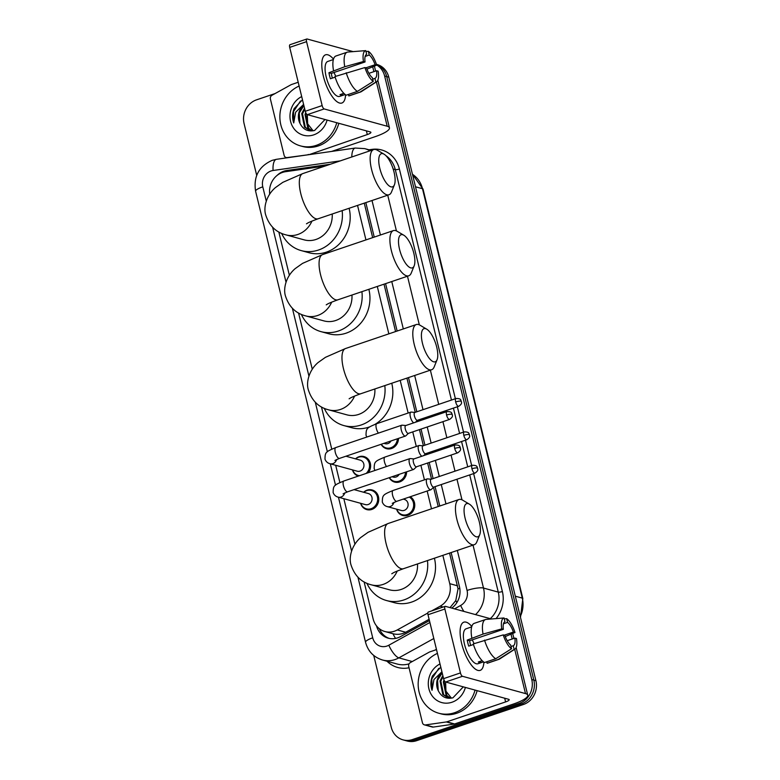 <?xml version="1.0" encoding="UTF-8"?>
<svg xmlns="http://www.w3.org/2000/svg" width="780" height="780" viewBox="0 0 780 780"><rect width="100%" height="100%" fill="white"/><g stroke="black" fill="none" stroke-linecap="round" stroke-linejoin="round"><path stroke-width="1.17" d="M398.492 438.409A10.179 9.224 105.3 0 1 391.54 448.519A10.179 9.224 105.3 0 1 386.5 448.685A10.179 9.224 105.3 0 1 381.108 444.298M406.633 471.812A10.179 9.224 105.3 0 1 399.682 481.913A10.179 9.224 105.3 0 1 394.641 482.089A10.179 9.224 105.3 0 1 389.249 477.701M410.251 496.743A10.179 9.224 105.3 0 1 414.677 506.6A10.179 9.224 105.3 0 1 407.833 515.317A10.179 9.224 105.3 0 1 402.782 515.492A10.179 9.224 105.3 0 1 396.601 509.174M363.636 492.248A10.179 9.224 105.3 0 1 367.127 490.142A10.179 9.224 105.3 0 1 372.167 489.976A10.179 9.224 105.3 0 1 378.768 499.473A10.179 9.224 105.3 0 1 371.826 509.438A10.179 9.224 105.3 0 1 366.785 509.603A10.179 9.224 105.3 0 1 360.604 503.295M355.495 458.845A10.179 9.224 105.3 0 1 358.985 456.739A10.179 9.224 105.3 0 1 364.026 456.573A10.179 9.224 105.3 0 1 368.296 472.709M325.055 166.043L285.548 171.688A19.09 17.296 -74.7 0 0 282.545 172.409A19.09 17.296 -74.7 0 0 269.695 194.035M364.114 581.909L373.123 618.842A19.09 17.296 -74.7 0 0 384.93 631.537L392.944 633.731C397.39 634.861 401.632 634.374 405.688 632.258L429.127 619.291M450.031 607.61L455.783 600.561L458.035 588.871L449.563 553.078M438.214 506.532L433.543 487.334M431.535 479.115L427.615 463.018M425.646 454.954L425.392 453.94M423.394 445.712L419.465 429.624M417.505 421.551L417.251 420.537M415.252 412.318L406.916 378.105M395.567 331.568L384.014 284.173M372.665 237.637L364.26 203.141M431.574 610.954L440.154 606.206A19.09 17.296 -74.7 0 0 449.748 583.674L442.845 555.36M431.496 508.813L427.157 491.01M424.437 479.846L420.888 465.299M416.296 446.443L412.747 431.896M408.154 413.039L400.189 380.386M388.849 333.84L377.296 286.455M365.947 239.909L357.542 205.423M384.93 631.537A19.09 17.296 -74.7 0 0 397.254 629.947L427.82 613.031M278.811 231.972L289.351 275.203M298.565 313.014L312.253 369.145M321.467 406.945L331.753 449.144M335.683 465.29L339.895 482.547M343.834 498.693L354.9 544.108M358.283 476.102A10.179 9.224 105.3 0 1 352.462 469.892M330.272 164.268L286.923 170.479A19.09 17.296 -74.7 0 0 283.92 171.191A19.09 17.296 -74.7 0 0 277.075 175.432M376.613 64.925A19.09 17.296 105.3 0 1 384.628 76.021L531.755 679.546A19.09 17.296 105.3 0 1 519.304 703.355L412.493 739.538A19.09 17.296 105.3 0 1 403.036 739.859A19.09 17.296 105.3 0 1 391.219 727.165L373.737 655.473M256.708 175.364L244.091 123.64A19.09 17.296 105.3 0 1 256.552 99.84L275.077 93.561M376.438 64.409A19.09 17.296 105.3 0 1 386.704 76.596L533.832 680.121A19.09 17.296 105.3 0 1 521.371 703.921L414.57 740.113A19.09 17.296 105.3 0 1 405.103 740.434A19.09 17.296 105.3 0 0 414.57 740.113L521.371 703.921A19.09 17.296 105.3 0 0 533.832 680.121L386.704 76.596A19.09 17.296 105.3 0 0 376.438 64.409M451.756 608.088A19.09 17.296 -74.7 0 0 459.469 586.745L451.132 552.542M439.793 506.005L435.074 486.652M433.105 478.589L429.185 462.491M427.216 454.418L426.933 453.248M424.964 445.185L421.034 429.088M419.075 421.024L418.782 419.845M416.822 411.781L408.486 377.578M397.137 331.032L385.583 283.647M374.234 237.101L365.83 202.605M376.516 625.892A19.09 17.296 -74.7 0 0 388.216 638.167A19.09 17.296 -74.7 0 0 400.54 636.587L429.439 620.587M389.269 638.42A19.09 17.296 105.3 0 1 379.343 628.719M286.796 171.512A19.09 17.296 105.3 0 1 288.99 171.044L325.845 165.769M376.409 64.311L376.964 64.467A19.09 17.296 105.3 0 1 388.781 77.162L535.909 680.687A19.09 17.296 105.3 0 1 523.448 704.486L416.637 740.678A19.09 17.296 105.3 0 1 407.18 741L403.036 739.859M492.745 503.071A5.089 1.121 -13.7 0 0 492.599 503.032L497.006 521.118M507.449 563.365A5.089 1.121 -13.7 0 0 507.292 563.326L511.7 581.412M448.656 322.189A5.089 1.121 -13.7 0 0 448.51 322.159L452.917 340.236M433.807 261.856L438.214 279.942M419.26 201.611A5.089 1.121 -13.7 0 0 419.113 201.572L423.52 219.658M478.052 442.777A5.089 1.121 -13.7 0 0 477.896 442.748L482.303 460.824M463.349 382.483A5.089 1.121 -13.7 0 0 463.203 382.453L467.61 400.53M336.755 122.733A31.814 28.831 105.3 0 1 316.27 145.363A31.814 28.831 105.3 0 1 300.495 145.899A31.814 28.831 105.3 0 1 279.874 117.585A31.814 28.831 105.3 0 1 299.13 86.024M338.832 123.298A31.814 28.831 105.3 0 1 318.337 145.928A31.814 28.831 105.3 0 1 302.572 146.464L300.495 145.899M327.083 120.081A20.738 18.798 105.3 0 1 313.706 134.872A20.738 18.798 105.3 0 1 290.959 122.743A20.738 18.798 105.3 0 1 301.694 96.574M303.888 105.563L299.257 112.954L299.949 123.328C303.137 129.568 308.032 131.947 314.642 130.455L325.006 119.506M304.775 109.18L302.543 113.861L305.321 127.335L310.186 130.465M304.531 108.176L301.724 113.627L304.493 127.101L309.767 130.357L313.677 130.699M306.228 113.587L305.838 114.757L308.617 128.232L311.883 130.718M305.711 112.593L305.019 114.533L307.788 128.008L311.454 130.679M312.907 130.523L307.642 123.796L307.31 114.65L370.325 131.947A6.367 1.404 -13.7 0 1 370.89 132.346A6.367 1.404 -13.7 0 1 367.302 134.56L309.114 154.645M299.949 123.328A14.381 13.036 105.3 0 1 303.722 104.861M302.484 99.791L294.119 108.625C292.237 113.451 292.11 118.228 293.728 122.947L295.63 112.203L303.605 104.413M300.476 101.029L293.553 111.501L293.728 122.947M323.329 76.079A25.448 9.175 -108.7 0 1 321.818 62.975A25.448 9.175 -108.7 0 1 333.489 59.095A25.448 9.175 -108.7 0 0 325.533 54.814A25.448 9.175 -108.7 0 0 323.329 76.079A25.448 9.175 -108.7 0 0 333.957 98.806A25.448 9.175 -108.7 0 0 345.589 94.799A25.448 9.175 -108.7 0 1 341.874 103.028A25.448 9.175 -108.7 0 1 323.329 76.079M308.5 154.732L287.186 157.579A3.178 2.886 -74.7 0 1 284.135 155.395L270.397 99.021A3.178 2.886 -74.7 0 1 271.996 95.267L290.998 84.757A3.178 2.886 -74.7 0 1 291.476 84.542L298.204 82.261M331.627 151.427L375.082 136.695A25.448 5.616 166.3 0 0 389.435 127.822A25.448 5.616 166.3 0 0 387.192 126.233L324.178 108.937L307.31 114.65A3.178 1.15 -108.7 0 1 305.282 111.287L289.702 47.375A3.178 1.15 -108.7 0 1 289.975 44.713L306.842 39A3.178 1.15 71.3 0 0 306.569 41.662L289.702 47.375M353.116 51.616L307.135 39A3.178 1.15 71.3 0 0 306.842 39M305.282 111.287L322.15 105.573L306.569 41.662M322.15 105.573A3.178 1.15 71.3 0 0 324.178 108.937M308.022 154.596A3.178 2.886 -74.7 0 0 308.519 154.479M332.368 78.097A12.724 4.583 71.3 0 1 331.89 76.352A12.724 4.583 71.3 0 1 331.325 73.388L365.05 61.961A12.724 4.583 -108.7 0 1 366.659 54.317L365.761 50.612A16.546 5.957 -108.7 0 0 363.451 61.523L344.75 66.729L328.936 72.735A18.457 6.649 -108.7 0 0 329.56 75.718A18.457 6.649 -108.7 0 0 330.408 78.76L335.156 77.152M365.157 56.423L369.252 55.029A12.724 4.583 -108.7 0 1 375.092 64.72L365.918 67.821M333.918 72.511A12.724 4.583 -108.7 0 1 335.731 76.313M345.199 94.507L339.622 96.398A18.457 6.649 -108.7 0 1 326.186 76.859A18.457 6.649 -108.7 0 1 327.785 61.445L333.352 59.553M343.873 93.327L339.982 94.643A18.457 6.649 -108.7 0 0 342.576 95.355L345.16 94.478M368.901 73.34L376.565 70.746L378.154 71.185A16.546 5.957 -108.7 0 1 376.603 81.783L361.296 91.65A21.002 7.566 -108.7 0 1 360.682 91.952L349.44 95.764A21.002 7.566 -108.7 0 1 348.787 95.901L360.029 92.089L375.853 82.095L374.946 78.38L372.713 79.141M348.426 94.429L348.787 95.901M346.193 95.189A21.002 7.566 -108.7 0 1 334.971 76.567L364.923 67.548L366.522 67.987A12.724 4.583 -108.7 0 0 372.352 77.668L373.259 81.383L357.435 91.377L346.193 95.189M360.682 91.952A21.002 7.566 -108.7 0 1 360.029 92.089M357.435 91.377A21.002 7.566 -108.7 0 1 346.213 72.755M366.951 69.186L376.691 65.149L375.092 64.72M369.252 55.029L368.355 51.324L365.976 51.509M368.355 51.324A16.546 5.957 -108.7 0 1 376.691 65.149M376.603 81.783A16.546 5.957 -108.7 0 1 375.853 82.095M373.259 81.383A16.546 5.957 -108.7 0 1 364.923 67.548M376.565 70.746A12.724 4.583 -108.7 0 1 374.946 78.38M333.508 70.541A21.002 7.566 -108.7 0 1 335.956 55.984L347.207 52.182A21.002 7.566 -108.7 0 1 347.851 52.046L365.761 50.612M344.75 66.729A21.002 7.566 -108.7 0 1 347.207 52.182M365.05 61.961L363.451 61.523M331.325 73.388L328.936 72.735M342.576 95.355L342.215 93.892M379.802 168.304A17.501 6.308 71.3 0 0 387.328 184.187A17.501 6.308 71.3 0 0 394.427 184.772A17.501 6.308 71.3 0 0 394.066 172.224A17.501 6.308 71.3 0 0 384.062 154.196A17.501 6.308 71.3 0 0 379.802 168.304M394.427 184.772L391.521 191.948A23.858 8.6 -108.7 0 1 388.966 194.766A23.858 8.6 -108.7 0 1 371.592 169.504A23.858 8.6 -108.7 0 1 373.659 149.575A23.858 8.6 -108.7 0 1 377.393 150.257L384.062 154.196M306.462 223.821C307.681 223.324 306.296 223.08 318.142 218.77A23.858 8.6 71.3 0 1 300.758 193.499A23.858 8.6 71.3 0 1 302.825 173.57L282.789 182.354L275.428 187.59C266.077 195.536 263.308 207.938 265.765 215.134C269.305 225.81 276.042 232.391 285.997 234.877L304.151 239.86A23.858 21.625 -74.7 0 0 315.978 239.46A23.858 21.625 -74.7 0 0 332.202 214.003M342.157 210.629A34.993 31.717 105.3 0 1 318.552 250.01A34.993 31.717 105.3 0 1 301.207 250.594A34.993 31.717 105.3 0 1 281.609 233.347M349.108 208.28A34.993 31.717 105.3 0 1 326.332 252.145A34.993 31.717 105.3 0 1 308.987 252.73L301.207 250.594M399.555 249.337A17.501 6.308 71.3 0 0 407.082 265.219A17.501 6.308 71.3 0 0 414.18 265.805A17.501 6.308 71.3 0 0 413.819 253.256A17.501 6.308 71.3 0 0 403.816 235.228A17.501 6.308 71.3 0 0 399.555 249.337M414.18 265.805L411.274 272.981A23.858 8.6 -108.7 0 1 408.72 275.798A23.858 8.6 -108.7 0 1 391.345 250.536A23.858 8.6 -108.7 0 1 393.412 230.607A23.858 8.6 -108.7 0 1 397.147 231.29L403.816 235.228M326.215 304.853C327.434 304.356 326.05 304.112 337.896 299.803A23.858 8.6 71.3 0 1 320.512 274.531A23.858 8.6 71.3 0 1 322.579 254.602L302.543 263.386L295.181 268.622C285.831 276.569 283.062 288.971 285.519 296.166C289.058 306.842 295.796 313.423 305.75 315.91L323.905 320.892A23.858 21.625 -74.7 0 0 335.731 320.492A23.858 21.625 -74.7 0 0 351.956 295.035M361.91 291.661A34.993 31.717 105.3 0 1 338.305 331.042A34.993 31.717 105.3 0 1 320.96 331.627A34.993 31.717 105.3 0 1 301.363 314.379M368.862 289.312A34.993 31.717 105.3 0 1 346.086 333.177A34.993 31.717 105.3 0 1 328.741 333.762L320.96 331.627M422.458 343.278A17.501 6.308 71.3 0 0 429.985 359.151A17.501 6.308 71.3 0 0 437.073 359.736A17.501 6.308 71.3 0 0 436.722 347.188A17.501 6.308 71.3 0 0 426.719 329.17A17.501 6.308 71.3 0 0 422.458 343.278M437.073 359.736L434.177 366.912A23.858 8.6 -108.7 0 1 431.623 369.74A23.858 8.6 -108.7 0 1 414.238 344.468A23.858 8.6 -108.7 0 1 416.305 324.538A23.858 8.6 -108.7 0 1 420.049 325.231L426.719 329.17M349.118 398.794C350.327 398.287 348.952 398.044 360.789 393.734A23.858 8.6 71.3 0 1 343.415 368.472A23.858 8.6 71.3 0 1 345.481 348.543L325.445 357.328L318.074 362.554C308.734 370.5 305.955 382.912 308.422 390.098C311.951 400.784 318.698 407.365 328.653 409.841L346.808 414.823A23.858 21.625 -74.7 0 0 358.634 414.424A23.858 21.625 -74.7 0 0 374.858 388.976M384.803 385.603A34.993 31.717 105.3 0 1 361.198 424.973A34.993 31.717 105.3 0 1 343.853 425.568A34.993 31.717 105.3 0 1 324.265 408.32M369.944 426.767A34.993 31.717 105.3 0 1 368.979 427.108A34.993 31.717 105.3 0 1 351.634 427.703L343.853 425.568M391.755 383.243A34.993 31.717 105.3 0 1 375.18 424.242M465.114 518.242A17.501 6.308 71.3 0 0 472.631 534.125A17.501 6.308 71.3 0 0 479.729 534.709A17.501 6.308 71.3 0 0 479.369 522.161A17.501 6.308 71.3 0 0 469.365 504.133A17.501 6.308 71.3 0 0 465.114 518.242M479.729 534.709L476.824 541.885A23.858 8.6 -108.7 0 1 474.279 544.703A23.858 8.6 -108.7 0 1 456.895 519.441A23.858 8.6 -108.7 0 1 458.962 499.512A23.858 8.6 -108.7 0 1 462.706 500.194L469.365 504.133M391.765 573.758C392.983 573.261 391.609 573.017 403.445 568.708A23.858 8.6 71.3 0 1 386.061 543.436A23.858 8.6 71.3 0 1 388.128 523.507L368.101 532.292L360.731 537.527C351.38 545.474 348.611 557.875 351.078 565.071C354.607 575.747 361.345 582.328 371.299 584.815L389.454 589.797A23.858 21.625 -74.7 0 0 401.281 589.397A23.858 21.625 -74.7 0 0 417.505 563.94M427.459 560.567A34.993 31.717 105.3 0 1 403.855 599.947A34.993 31.717 105.3 0 1 386.51 600.532A34.993 31.717 105.3 0 1 366.912 583.284M434.411 558.217A34.993 31.717 105.3 0 1 411.635 602.082A34.993 31.717 105.3 0 1 394.29 602.667L386.51 600.532M345.92 456.222L360.253 460.151A5.723 5.187 105.3 0 1 363.968 465.504A5.723 5.187 105.3 0 1 360.058 471.101A5.723 5.187 105.3 0 1 357.221 471.198L330.047 463.739C327.639 463.135 325.952 461.614 324.987 459.176C325.123 452.117 325.543 451.844 335.78 447.564A5.723 2.067 71.3 0 0 335.283 452.341A5.723 2.067 71.3 0 0 335.371 452.683A5.723 2.067 71.3 0 0 339.456 458.406L405.454 436.049A5.723 2.067 71.3 0 0 405.746 435.874L408.427 433.358M359.512 475.683A9.545 8.648 105.3 0 1 358.283 475.449A9.545 8.648 105.3 0 1 352.628 469.94M355.66 458.894A9.545 8.648 105.3 0 1 358.605 457.197A9.545 8.648 105.3 0 1 363.344 457.041A9.545 8.648 105.3 0 1 369.379 464.041A9.545 8.648 105.3 0 1 366.171 473.421M402.295 425.197A5.723 2.067 71.3 0 0 402.119 425.168A5.723 2.067 71.3 0 0 401.778 425.197A5.723 2.067 71.3 0 0 401.281 429.985A5.723 2.067 71.3 0 0 404.937 436.049A5.723 2.067 71.3 0 0 405.454 436.049M405.902 425.539A4.134 1.492 71.3 0 0 405.659 425.568A4.134 1.492 71.3 0 0 405.308 429.019A4.134 1.492 71.3 0 0 407.94 433.397A4.134 1.492 71.3 0 0 408.32 433.397L449.582 419.416C454.165 416.237 451.805 415.067 452.273 414.521A4.134 0.916 -13.7 0 0 451.903 414.258A4.134 0.916 166.3 0 0 446.569 415.038A4.134 1.492 71.3 0 0 449.582 419.416M354.061 489.625L368.394 493.555A5.723 5.187 105.3 0 1 372.109 498.898A5.723 5.187 105.3 0 1 368.209 504.504A5.723 5.187 105.3 0 1 365.362 504.601L338.189 497.143C335.78 496.538 334.094 495.017 333.128 492.57C333.274 485.521 333.684 485.248 343.921 480.967A5.723 2.067 71.3 0 0 343.424 485.745A5.723 2.067 71.3 0 0 343.512 486.086A5.723 2.067 71.3 0 0 347.597 491.81L413.595 469.453A5.723 2.067 71.3 0 0 413.887 469.267L416.569 466.762M363.802 492.297A9.545 8.648 105.3 0 1 366.756 490.601A9.545 8.648 105.3 0 1 371.485 490.444A9.545 8.648 105.3 0 1 377.666 499.356A9.545 8.648 105.3 0 1 371.163 508.687A9.545 8.648 105.3 0 1 366.434 508.852A9.545 8.648 105.3 0 1 360.769 503.334M410.436 458.601A5.723 2.067 71.3 0 0 410.26 458.562A5.723 2.067 71.3 0 0 409.919 458.601A5.723 2.067 71.3 0 0 409.422 463.388A5.723 2.067 71.3 0 0 413.078 469.453A5.723 2.067 71.3 0 0 413.595 469.453M414.053 458.942A4.134 1.492 71.3 0 0 413.8 458.962A4.134 1.492 71.3 0 0 413.449 462.423A4.134 1.492 71.3 0 0 416.091 466.801A4.134 1.492 71.3 0 0 416.462 466.801L457.723 452.819C462.306 449.641 459.956 448.471 460.415 447.925A4.134 0.916 -13.7 0 0 460.044 447.661A4.134 0.916 166.3 0 0 454.711 448.441A4.134 1.492 71.3 0 0 457.723 452.819M391.024 440.934A5.723 5.187 105.3 0 1 387.923 443.586A5.723 5.187 105.3 0 1 385.086 443.683L383.897 443.352M397.371 438.789A9.545 8.648 105.3 0 1 390.877 447.769A9.545 8.648 105.3 0 1 386.149 447.935A9.545 8.648 105.3 0 1 381.322 444.22M415.009 412.454A4.134 1.492 71.3 0 0 414.765 412.474A4.134 1.492 71.3 0 0 414.404 415.935A4.134 1.492 71.3 0 0 417.046 420.313A4.134 1.492 71.3 0 0 417.417 420.313L458.679 406.331C463.261 403.153 460.912 401.983 461.37 401.437A4.134 0.916 -13.7 0 0 461.009 401.173A4.134 0.916 166.3 0 0 455.666 401.953A4.134 1.492 71.3 0 0 458.679 406.331M411.392 412.113A5.723 2.067 71.3 0 0 411.216 412.074A5.723 2.067 71.3 0 0 410.885 412.113A5.723 2.067 71.3 0 0 410.456 417.193A5.723 2.067 71.3 0 0 413.722 422.828M399.175 474.337A5.723 5.187 105.3 0 1 396.065 476.99A5.723 5.187 105.3 0 1 393.227 477.077L392.038 476.755M405.522 472.183A9.545 8.648 105.3 0 1 399.019 481.172A9.545 8.648 105.3 0 1 394.29 481.328A9.545 8.648 105.3 0 1 389.464 477.623M423.15 445.858A4.134 1.492 71.3 0 0 422.906 445.877A4.134 1.492 71.3 0 0 422.546 449.339A4.134 1.492 71.3 0 0 425.188 453.716A4.134 1.492 71.3 0 0 425.558 453.716L466.82 439.735C471.412 436.556 469.053 435.386 469.511 434.84A4.134 0.916 -13.7 0 0 469.151 434.577A4.134 0.916 166.3 0 0 463.808 435.357A4.134 1.492 71.3 0 0 466.82 439.735M419.543 445.517A5.723 2.067 71.3 0 0 419.357 445.477A5.723 2.067 71.3 0 0 419.026 445.517A5.723 2.067 71.3 0 0 418.597 450.587A5.723 2.067 71.3 0 0 421.863 456.232M403.24 499.122L404.401 499.434A5.723 5.187 105.3 0 1 408.115 504.787A5.723 5.187 105.3 0 1 404.206 510.383A5.723 5.187 105.3 0 1 401.369 510.481L387.368 506.639C384.959 506.035 383.273 504.514 382.307 502.076C382.444 495.017 382.853 494.744 393.101 490.464A5.723 2.067 71.3 0 0 392.691 495.583A5.723 2.067 71.3 0 0 396.26 501.306A5.723 2.067 71.3 0 0 396.776 501.306L430.843 489.762A5.723 2.067 71.3 0 0 431.135 489.587L433.816 487.081M427.684 478.92A5.723 2.067 71.3 0 0 427.508 478.881A5.723 2.067 71.3 0 0 427.167 478.92A5.723 2.067 71.3 0 0 426.845 484.351A5.723 2.067 71.3 0 0 430.326 489.772A5.723 2.067 71.3 0 0 430.843 489.762M409.285 497.075A9.545 8.648 105.3 0 1 413.595 506.298A9.545 8.648 105.3 0 1 407.16 514.576A9.545 8.648 105.3 0 1 402.431 514.732A9.545 8.648 105.3 0 1 396.767 509.223M431.291 479.252A4.134 1.492 71.3 0 0 431.048 479.281A4.134 1.492 71.3 0 0 430.687 482.732A4.134 1.492 71.3 0 0 433.329 487.12A4.134 1.492 71.3 0 0 433.7 487.12L474.962 473.138C479.554 469.95 477.194 468.79 477.652 468.244A4.134 0.916 -13.7 0 0 477.292 467.981A4.134 0.916 166.3 0 0 471.949 468.76A4.134 1.492 71.3 0 0 474.962 473.138M461.633 643.432A25.448 9.175 -108.7 0 1 460.132 630.328A25.448 9.175 -108.7 0 1 471.793 626.447A25.448 9.175 -108.7 0 0 463.837 622.167A25.448 9.175 -108.7 0 0 461.633 643.432A25.448 9.175 -108.7 0 0 472.27 666.159A25.448 9.175 -108.7 0 0 483.892 662.152A25.448 9.175 -108.7 0 1 480.178 670.381A25.448 9.175 -108.7 0 1 461.633 643.432M446.326 721.948A3.178 2.886 -74.7 0 0 446.823 721.832L454.603 723.967A3.178 2.886 105.3 0 1 454.106 724.084L446.326 721.948L425.49 724.932A3.178 2.886 -74.7 0 1 422.438 722.748L408.7 666.374A3.178 2.886 -74.7 0 1 410.299 662.62L429.302 652.1A3.178 2.886 -74.7 0 1 429.78 651.895L436.517 649.613M454.603 723.967L513.386 704.048A25.448 5.616 166.3 0 0 527.738 695.175A25.448 5.616 166.3 0 0 525.496 693.586L462.481 676.289L445.624 682.003L508.638 699.299A6.367 1.404 -13.7 0 1 509.194 699.699A6.367 1.404 -13.7 0 1 505.606 701.912L446.823 721.832M454.106 724.084L433.27 727.067A3.178 2.886 105.3 0 1 432.188 726.999L424.408 724.864M491.419 618.969L445.438 606.352A3.178 1.15 71.3 0 0 445.146 606.352A3.178 1.15 71.3 0 0 444.873 609.014L428.005 614.728A3.178 1.15 -108.7 0 1 428.288 612.066L445.146 606.352M451.21 697.876L451.513 698.09A14.381 13.036 105.3 0 1 451.21 697.876L445.945 691.148L445.624 682.003A3.178 1.15 -108.7 0 1 443.586 678.639L460.453 672.916L444.873 609.014M460.453 672.916A3.178 1.15 71.3 0 0 462.481 676.289M443.586 678.639L428.005 614.728M470.671 645.45A12.724 4.583 71.3 0 1 470.194 643.705A12.724 4.583 71.3 0 1 469.628 640.741L503.353 629.314A12.724 4.583 -108.7 0 1 504.972 621.67L504.065 617.965A16.546 5.957 -108.7 0 0 501.764 628.875L483.054 634.082L467.24 640.087A18.457 6.649 -108.7 0 0 467.863 643.071A18.457 6.649 -108.7 0 0 468.712 646.113L473.46 644.504M503.461 623.776L507.566 622.382A12.724 4.583 -108.7 0 1 513.396 632.063L504.221 635.173M472.222 639.863A12.724 4.583 -108.7 0 1 474.035 643.666M483.502 661.859L477.925 663.751A18.457 6.649 -108.7 0 1 464.49 644.212A18.457 6.649 -108.7 0 1 466.089 628.797L471.666 626.905M482.177 660.679L478.286 661.996A18.457 6.649 -108.7 0 0 480.88 662.707L483.464 661.83M507.214 640.692L514.868 638.099L516.457 638.537A16.546 5.957 -108.7 0 1 514.907 649.135L499.6 659.002A21.002 7.566 -108.7 0 1 498.985 659.305L487.744 663.117A21.002 7.566 -108.7 0 1 487.09 663.254L498.332 659.441L514.157 649.447L513.25 645.733L511.017 646.493M486.74 661.781L487.09 663.254M484.497 662.542A21.002 7.566 -108.7 0 1 473.275 643.919L503.227 634.9L504.826 635.339A12.724 4.583 -108.7 0 0 510.656 645.021L511.563 648.736L495.748 658.73L484.497 662.542M498.985 659.305A21.002 7.566 -108.7 0 1 498.332 659.441M495.748 658.73A21.002 7.566 -108.7 0 1 484.526 640.107M505.264 636.538L514.995 632.502L513.396 632.063M507.566 622.382L506.659 618.676L504.28 618.862M506.659 618.676A16.546 5.957 -108.7 0 1 514.995 632.502M514.907 649.135A16.546 5.957 -108.7 0 1 514.157 649.447M511.563 648.736A16.546 5.957 -108.7 0 1 503.227 634.9M514.868 638.099A12.724 4.583 -108.7 0 1 513.25 645.733M471.812 637.894A21.002 7.566 -108.7 0 1 474.269 623.337L485.511 619.534A21.002 7.566 -108.7 0 1 486.154 619.398L504.065 617.965M483.054 634.082A21.002 7.566 -108.7 0 1 485.511 619.534M503.353 629.314L501.764 628.875M469.628 640.741L467.24 640.087M480.88 662.707L480.519 661.245M475.059 690.085A31.814 28.831 105.3 0 1 454.574 712.715A31.814 28.831 105.3 0 1 438.808 713.242A31.814 28.831 105.3 0 1 418.177 684.938A31.814 28.831 105.3 0 1 437.434 653.377M477.136 690.651A31.814 28.831 105.3 0 1 456.651 713.281A31.814 28.831 105.3 0 1 440.875 713.817L438.808 713.242M465.387 687.433A20.738 18.798 105.3 0 1 452.02 702.224A20.738 18.798 105.3 0 1 429.263 690.095A20.738 18.798 105.3 0 1 440.008 663.926M442.192 672.916L437.56 680.306L438.253 690.68C441.441 696.92 446.335 699.299 452.946 697.808L463.31 686.858M443.079 676.533L440.856 681.203L443.625 694.688L448.49 697.817M442.835 675.529L440.027 680.979L442.796 694.453L448.081 697.71L451.981 698.051M444.532 680.94L444.142 682.11L446.921 695.584L450.187 698.071M444.025 679.936L443.323 681.886L446.092 695.36L449.758 698.032M438.253 690.68A14.381 13.036 105.3 0 1 442.026 672.214M440.788 667.144L432.432 675.977C430.55 680.803 430.414 685.581 432.032 690.3L433.943 679.556L441.919 671.765M438.779 668.372L431.857 678.853L432.032 690.3M395.538 638.42A19.09 6.045 -119 0 1 392.944 633.731M459.79 588.325A19.09 4.212 166.3 0 0 458.035 588.871M456.885 602.55A19.09 6.045 -119 0 1 455.783 600.561M457.548 585.809L449.748 583.674M443.157 607.025L440.154 606.206M405.688 632.258L397.254 629.947M340.304 160.875L273.088 170.489A12.724 11.534 -74.7 0 0 271.089 170.966A12.724 11.534 -74.7 0 0 262.782 186.839L266.263 201.113M273.088 170.489A12.724 5.002 -98.1 0 1 276.471 159.315L272.191 160.339C258.853 166.316 253.325 176.631 255.606 191.275A12.724 2.808 -13.7 0 1 262.782 186.839M357.962 577.288L372.723 637.825A12.724 11.534 -74.7 0 0 386.909 646.074A12.724 11.534 -74.7 0 0 388.81 645.226L429.907 622.489M433.807 638.518L398.843 657.862A25.448 23.069 105.3 0 1 395.031 659.558A25.448 23.069 105.3 0 1 382.415 659.977L397.195 664.033A25.448 23.069 -74.7 0 0 409.061 663.848M412.25 661.547L398.843 657.862A12.724 4.027 -119 0 1 388.81 645.226M369.018 149.799L371.972 149.38A28.636 25.954 105.3 0 1 399.389 169.016L455.383 398.716M457.353 406.78L463.525 432.12M465.494 440.183L471.666 465.523M473.635 473.587L502.378 591.513A28.636 25.954 105.3 0 1 496.06 618.599M409.032 667.758A28.636 25.954 105.3 0 1 387.026 661.245M384.628 76.021L388.781 77.162M412.493 739.538L416.637 740.678M519.304 703.355L523.448 704.486M531.755 679.546L535.909 680.687M371.202 150.403L364.748 148.629A25.448 23.069 105.3 0 1 369.925 150.832M393.169 169.036L395.284 169.611A25.448 23.069 -74.7 0 0 385.856 155.62M434.869 650.169L436.439 649.301M473.031 545.132L483.493 588.052L498.274 592.108L469.706 474.913M454.545 608.849L460.668 605.456A12.724 11.534 -74.7 0 0 467.064 590.441A12.724 2.808 -13.7 0 1 483.493 588.052A25.448 23.069 105.3 0 1 475.517 614.611M490.298 618.667A25.448 23.069 -74.7 0 0 498.274 592.108A3.178 0.702 166.3 0 0 502.378 591.513M387.728 195.195L396.435 230.919M407.482 276.227L419.338 324.851M430.375 370.159L438.721 404.362M440.68 412.435L440.973 413.605M442.933 421.668L446.862 437.765M448.822 445.828L449.114 446.998M451.074 455.072L455.003 471.169M456.973 479.232L461.984 499.824M467.737 466.849L461.565 441.519M459.595 433.446L453.424 408.115M451.454 400.043L395.284 169.611A3.178 0.702 166.3 0 0 399.389 169.016M272.659 227.351L286.016 282.145M292.412 308.383L308.919 376.077M315.315 402.314L327.376 451.815M330.301 463.808L335.527 485.219M338.442 497.211L351.575 551.05M467.064 590.441L457.314 550.456M445.975 503.909L441.256 484.555M439.286 476.492L435.367 460.395M433.397 452.332L433.115 451.152M431.145 443.089L427.226 426.991M425.256 418.928L424.973 417.758M423.004 409.685L414.668 375.482M403.319 328.936L391.765 281.551M380.416 235.004L372.011 200.518M371.992 150.13A3.178 1.248 81.9 0 0 371.972 149.38M463.895 611.413A12.724 4.027 -119 0 1 460.668 605.456M351.799 156.975A12.724 5.002 -98.1 0 1 355.27 148.044L276.471 159.315M255.606 191.275L365.547 642.262A12.724 2.808 -13.7 0 1 372.723 637.825M288.99 171.044L286.923 170.479M415.506 186.791L422.477 188.701A6.367 1.404 -13.7 0 1 423.033 189.101L522.834 598.504A6.367 1.404 166.3 0 0 522.278 598.104L422.477 188.701A25.448 23.069 -74.7 0 0 412.464 174.32M520.27 616.551A25.448 23.069 -74.7 0 0 522.278 598.104L515.307 596.193M387.192 126.233L376.389 81.919M373.883 71.653L372.703 66.807M367.302 134.56L366.395 130.874M285.997 234.877A23.858 21.625 -74.7 0 0 297.823 234.478A23.858 21.625 -74.7 0 0 311.932 221.101M305.75 315.91A23.858 21.625 -74.7 0 0 317.577 315.51A23.858 21.625 -74.7 0 0 331.685 302.133M328.653 409.841A23.858 21.625 -74.7 0 0 340.48 409.441A23.858 21.625 -74.7 0 0 354.588 396.065M371.299 584.815A23.858 21.625 -74.7 0 0 383.126 584.415A23.858 21.625 -74.7 0 0 397.235 571.038M452.273 414.521C451.406 413.731 452.81 411.469 446.921 411.587A4.134 1.492 71.3 0 0 446.569 415.038M336.59 459.527A5.723 5.187 105.3 0 1 332.885 463.642A5.723 5.187 105.3 0 1 330.047 463.739M460.415 447.925C459.547 447.135 460.951 444.873 455.062 444.99A4.134 1.492 71.3 0 0 454.711 448.441M344.731 492.931A5.723 5.187 105.3 0 1 341.026 497.045A5.723 5.187 105.3 0 1 338.189 497.143M461.37 401.437C460.512 400.647 461.916 398.385 456.027 398.502A4.134 1.492 71.3 0 0 455.666 401.953M366.883 437.024L366.025 435.269C366.161 428.22 366.571 427.937 376.818 423.657A5.723 2.067 71.3 0 0 376.409 428.785A5.723 2.067 71.3 0 0 378.378 433.134M469.511 434.84C468.653 434.05 470.057 431.788 464.168 431.896A4.134 1.492 71.3 0 0 463.808 435.357M375.024 470.428L374.166 468.673C374.302 461.614 374.712 461.341 384.959 457.06A5.723 2.067 71.3 0 0 384.55 462.179A5.723 2.067 71.3 0 0 386.519 466.528M477.652 468.244C476.794 467.454 478.198 465.192 472.31 465.299A4.134 1.492 71.3 0 0 471.949 468.76M393.9 502.427A5.723 5.187 105.3 0 1 390.205 506.542A5.723 5.187 105.3 0 1 387.368 506.639M525.496 693.586L514.693 649.272M512.197 639.005L511.007 634.15M505.606 701.912L504.709 698.217M425.49 724.932L433.27 727.067M364.748 148.629L355.27 148.044M365.547 642.262C368.023 651.31 373.649 657.208 382.415 659.977M522.834 598.504L520.475 617.409M412.454 174.262L423.033 189.101M389.435 127.822L377.822 80.204M375.599 71.068L374.39 66.105M286.104 157.511L287.118 157.794M318.142 218.77L388.966 194.766M302.825 173.57L373.659 149.575M337.896 299.803L408.72 275.798M322.579 254.602L393.412 230.607M360.789 393.734L431.623 369.74M345.481 348.543L416.305 324.538M403.445 568.708L474.279 544.703M388.128 523.507L458.962 499.512M358.283 475.449L359.346 475.741M339.456 458.406L334.922 460.434M363.344 457.041L366.951 458.035M335.78 447.564L401.778 425.197M405.776 425.529L402.119 425.168M446.921 411.587L405.659 425.568M366.434 508.852L370.042 509.847M347.597 491.81L343.073 493.837M371.485 490.444L375.102 491.439M343.921 480.967L409.919 458.601M413.917 458.923L410.26 458.562M455.062 444.99L413.8 458.962M417.534 420.274L415.409 422.263M386.149 447.935L389.766 448.919M376.818 423.657L410.885 412.113M414.882 412.435L411.216 412.074M456.027 398.502L414.765 412.474M425.675 453.677L423.55 455.666M394.29 481.328L397.907 482.323M384.959 457.06L419.026 445.517M423.023 445.838L419.357 445.477M464.168 431.896L422.906 445.877M402.431 514.732L406.048 515.726M396.776 501.306L392.243 503.334M393.101 490.464L427.167 478.92M431.165 479.242L427.508 478.881M409.695 496.928L411.099 497.318M472.31 465.299L431.048 479.281M527.738 695.175L516.136 647.556M513.903 638.42L512.694 633.457"/></g></svg>
